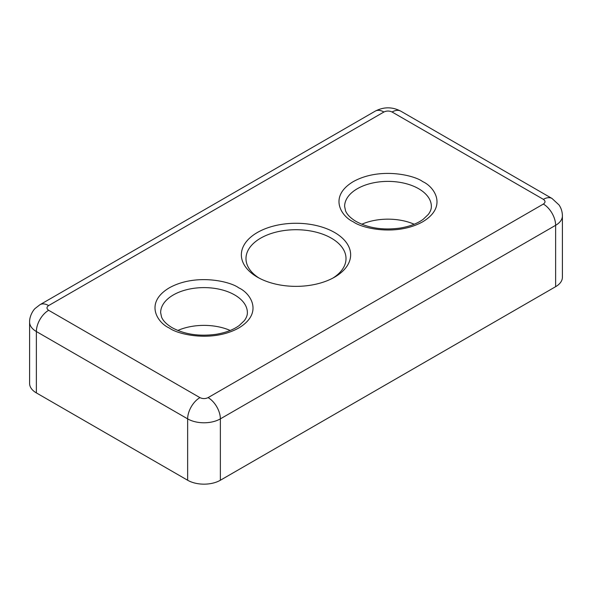 <?xml version="1.0" encoding="UTF-8"?>
<svg xmlns="http://www.w3.org/2000/svg" width="592" height="592" viewBox="0 0 592 592"><rect width="100%" height="100%" fill="white"/><g stroke="black" fill="none" stroke-linecap="round" stroke-linejoin="round"><path stroke-width="0.89" d="M334.635 232.508A54.642 31.546 0 0 0 257.365 232.508A54.642 31.546 0 0 0 257.365 277.123L257.365 277.123A54.642 31.546 0 0 0 334.635 277.123A54.642 31.546 0 0 0 334.635 232.508M332.933 278.062A50.017 28.875 0 0 0 346.017 258.593A50.017 28.875 0 0 0 331.365 238.176A50.017 28.875 0 0 0 276.856 231.916A50.017 28.875 0 0 0 245.983 258.593A50.017 28.875 0 0 0 259.067 278.062M414.185 224.242A43.364 25.034 0 0 0 361.801 224.242M230.199 330.462A43.364 25.034 0 0 0 177.815 330.462M208.095 397.624A17.346 10.012 60 0 1 220.365 418.87L555.629 225.308A23.125 13.35 0 0 0 562.4 215.865L562.4 277.241A23.125 13.35 180 0 1 555.629 286.683L220.365 480.245A23.125 13.35 180 0 1 187.649 480.245L36.371 392.91A23.125 13.35 180 0 1 29.6 383.468L29.6 322.092A23.125 13.35 0 0 0 36.371 331.535L187.649 418.87A17.346 10.012 -60 0 1 199.918 397.624L48.64 310.289C46.435 308.713 46.435 307.137 48.64 305.568L383.905 112.006C386.628 110.726 389.358 110.726 392.082 112.006L543.36 199.341C545.565 200.917 545.565 202.494 543.36 204.062L208.095 397.624C205.372 398.897 202.642 398.897 199.918 397.624M422.747 181.64C413.978 174.966 379.435 167.062 353.239 181.64C327.99 196.766 341.68 216.702 353.239 221.771C362.008 228.445 396.551 236.349 422.747 221.771C447.996 206.645 434.306 186.702 422.747 181.64M344.625 206.423A43.364 25.034 180 0 1 371.399 183.291A43.364 25.034 180 0 1 418.655 188.722A43.364 25.034 180 0 1 431.361 206.423C431.413 208.954 430.414 211.61 428.342 214.393L423.228 219.284C417.434 223.517 409.775 226.44 400.236 228.053C383.194 230.362 368.49 228.172 356.132 221.482C350.531 218.1 347.001 214.548 345.536 210.811L344.625 206.423M238.761 287.86C229.992 281.185 195.449 273.282 169.253 287.86C144.004 302.986 157.694 322.929 169.253 327.99C178.022 334.665 212.565 342.568 238.761 327.99C264.01 312.865 250.32 292.922 238.761 287.86M160.639 312.65A43.364 25.034 180 0 1 187.412 289.518A43.364 25.034 180 0 1 234.669 294.942A43.364 25.034 180 0 1 247.375 312.65C247.426 315.173 246.42 317.83 244.355 320.62L239.242 325.511C233.448 329.737 225.789 332.66 216.25 334.28C199.208 336.589 184.504 334.399 172.146 327.702C166.544 324.327 163.015 320.768 161.549 317.038L160.639 312.65M543.36 199.341A17.346 10.012 -60 0 1 552.033 198.483L400.754 111.141A17.346 10.012 120 0 0 392.082 112.006M383.905 112.006A17.346 10.012 -120 0 0 375.232 111.141L39.967 304.71A17.346 10.012 60 0 1 48.64 305.568M48.64 310.289A17.346 10.012 120 0 0 36.371 331.535L36.371 392.91M555.629 286.683L555.629 225.308A17.346 10.012 -120 0 0 543.36 204.062M187.649 480.245L187.649 418.87A23.125 13.35 0 0 0 220.365 418.87L220.365 480.245M400.754 111.141C392.244 106.738 383.742 106.738 375.232 111.141M552.033 198.483L559.063 204.987C561.253 208.28 562.37 211.906 562.4 215.865M39.967 304.71L35.246 308.373C33.744 309.475 29.4 315.691 29.6 322.092"/></g></svg>
